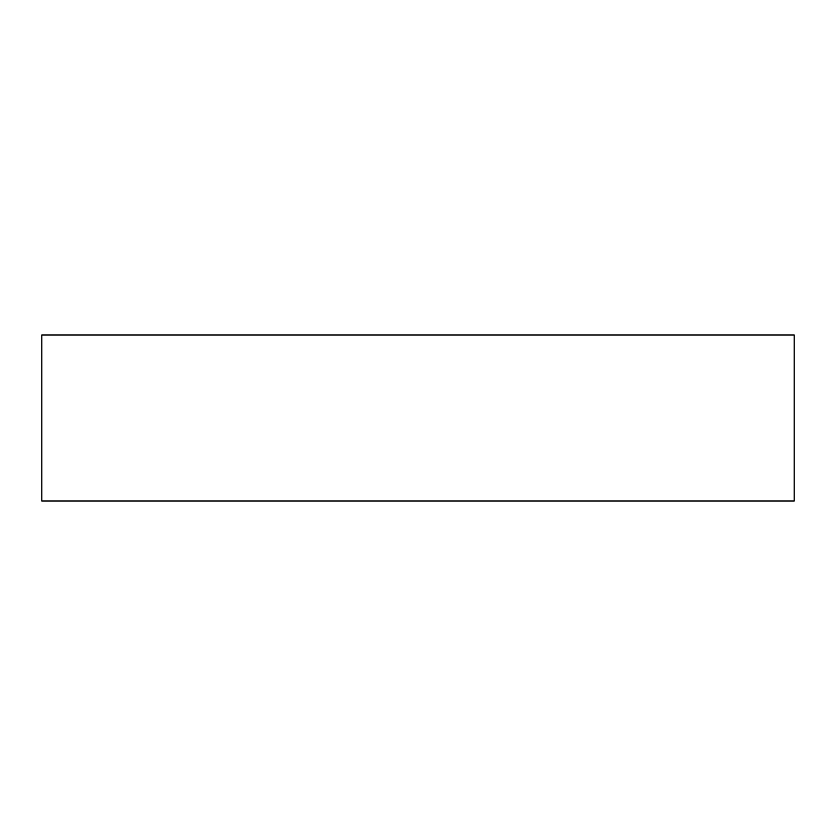 <?xml version="1.0" encoding="UTF-8"?>
<svg xmlns="http://www.w3.org/2000/svg" width="836" height="836" viewBox="0 0 836 836"><rect width="100%" height="100%" fill="white"/><g stroke="black" fill="none" stroke-linecap="round" stroke-linejoin="round"><path stroke-width="1.25" d="M41.8 500.983L41.8 335.017L794.2 335.017L794.2 500.983L41.8 500.983"/></g></svg>
